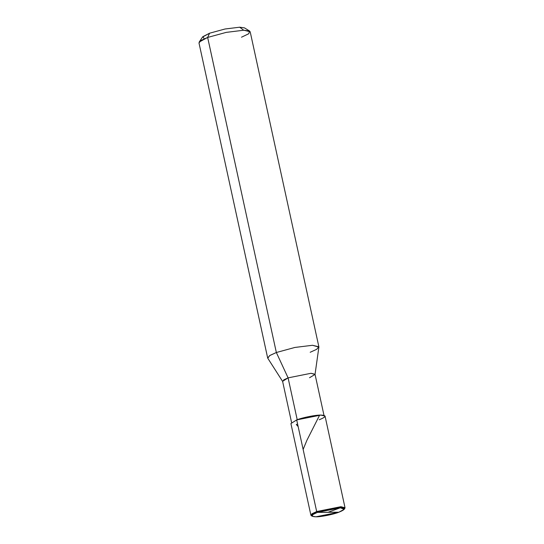 <?xml version="1.0" encoding="UTF-8"?>
<svg xmlns="http://www.w3.org/2000/svg" width="544" height="544" viewBox="0 0 544 544"><rect width="100%" height="100%" fill="white"/><g stroke="black" fill="none" stroke-linecap="round" stroke-linejoin="round"><path stroke-width="0.82" d="M319.26 419.75C326.278 416.894 326.788 415.344 320.797 415.086C315.792 414.916 302.532 417.561 296.691 419.907L316.676 511.537L317.417 512.373L338.858 512.224C333.309 514.447 320.715 516.963 315.955 516.8C310.27 516.555 310.753 515.08 317.417 512.373L312.827 514.57L312.276 516.263L315.955 516.8L338.858 512.224C345.522 509.517 346.011 508.042 340.32 507.797C335.56 507.634 322.966 510.15 317.417 512.373L338.858 512.224L344.209 509.306L340.32 507.797L317.417 512.373L316.676 511.537L310.889 515.182L311.95 515.909M312.276 516.263L311.263 515.637L311.834 513.849L316.676 511.537L340.775 506.722L345.025 507.736L344.366 508.844M310.889 515.182L290.911 423.545L296.691 419.907L316.676 511.537L340.775 506.722L344.876 508.307L344.209 509.306M345.025 507.736L325.047 416.106L320.797 415.086L296.691 419.907M243.692 30.219L239.686 27.2L225.019 29.002L209.556 33.218L202.518 37.06L199.199 42.051L207.652 37.441L276.345 352.505L288.096 377.869L297.255 419.9L288.096 377.869L283.818 379.848L282.669 381.5L267.784 358.238L269.6 355.626L276.345 352.505L269.919 355.429L267.668 357.972L198.975 42.908L201.219 40.372L207.652 37.441L209.556 33.218L225.019 29.002L239.686 27.2L244.528 27.9L249.621 31.062L243.814 30.219L226.209 32.382L207.652 37.441L276.345 352.505L288.096 377.869L310.991 373.293L315.03 374.442L309.529 377.72M291.564 422.443L282.601 381.33L288.096 377.869L310.991 373.293L315.024 374.258L323.993 415.371M204.238 38.821L202.858 36.659L209.556 33.218L207.652 37.441L226.209 32.382L243.814 30.219L250.179 31.742L318.872 346.807L316.628 349.343L310.196 352.274M315.03 374.442L318.886 347.099L312.508 345.284L294.902 347.446L276.345 352.505L294.902 347.446L312.508 345.284L318.872 346.807M241.502 37.21L248.758 33.742L249.621 31.062M328.025 512.298L340.313 507.797L341.238 506.722M328.27 512.251L338.864 512.224M303.13 449.432L306.938 440.246L319.641 415.12M328.012 512.346L317.41 512.373L317.22 511.34M298.146 426.557L296.31 424.538L296.806 424.3"/></g></svg>
